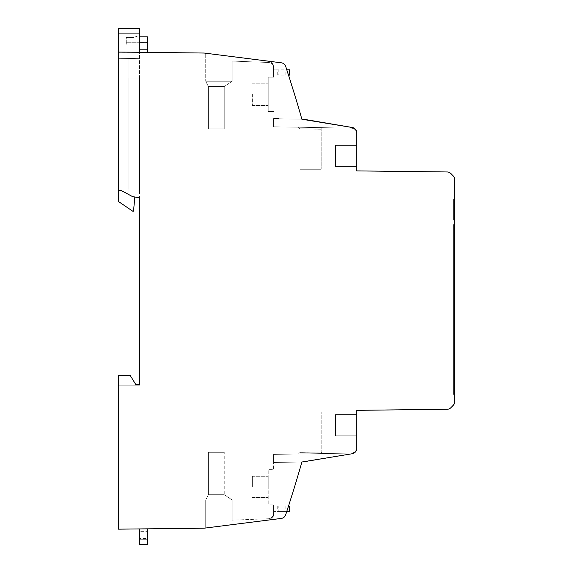 <?xml version="1.0" encoding="UTF-8"?>
<svg xmlns="http://www.w3.org/2000/svg" width="573" height="573" viewBox="0 0 573 573"><rect width="100%" height="100%" fill="white"/><g stroke="black" fill="none" stroke-linecap="round" stroke-linejoin="round"><path stroke-width="0.43" stroke-dasharray="2.87 2.15" d="M268.895 61.232C271.752 61.827 273.3 63.582 273.529 66.489C273.228 63.431 271.681 61.683 268.895 61.232C271.752 61.827 273.3 63.574 273.529 66.489L273.529 67.772A5.3 5.3 180 0 0 268.522 62.486L232.194 61.075L232.194 81.237L205.714 81.237L232.194 81.237L224.251 86.53L232.194 81.237L205.714 81.237L208.357 86.53L208.357 128.911L208.357 86.53L205.714 81.237L232.194 81.237L224.251 86.53L224.251 128.911L224.251 86.53L224.251 128.911L208.357 128.911L224.251 128.911L208.357 128.911L224.251 128.911L224.251 86.53L208.357 86.53L224.251 86.53L208.357 86.53L224.251 86.53L232.194 81.237L205.714 81.237L205.714 53.232L268.895 61.232C271.681 61.683 273.228 63.431 273.529 66.489L273.529 67.772A5.3 5.3 0 0 0 268.522 62.486L232.194 61.075L232.194 81.237L205.714 81.237L205.714 53.232L281.293 62.801A5.3 5.3 0 0 1 285.662 66.404A5.3 5.3 0 0 0 281.293 62.801L204.138 53.038L118.317 52.057L139.511 52.301L139.511 58.346L118.317 58.718L118.317 190.379L118.317 52.057L118.317 190.379L118.317 52.057L147.454 52.394L139.511 52.301L139.511 42.173L139.511 384.376L135.694 384.376L130.229 375.48L118.317 375.48L130.229 375.48L135.694 384.376L130.229 375.48L118.317 375.48L118.317 529.165L204.138 528.191L281.293 518.429A5.3 5.3 0 0 0 285.662 514.826A5.3 5.3 0 0 1 281.293 518.429A5.3 5.3 0 0 0 285.662 514.826A1382.928 1382.928 0 0 0 301.885 462.01A1382.928 1382.928 0 0 1 285.662 514.826A1382.928 1382.928 0 0 0 301.885 462.01L352.288 453.723L303.726 461.981L273.529 462.497L303.726 461.981L352.288 453.723A5.3 5.3 0 0 0 356.693 448.501L356.693 410.332L447.176 409.265A5.3 5.3 0 0 0 450.879 407.69L453.15 405.39A5.3 5.3 0 0 0 454.683 401.673L454.683 179.557A5.3 5.3 0 0 0 453.15 175.832L450.879 173.54A5.3 5.3 0 0 0 447.176 171.964L356.693 170.897L356.693 132.728A5.3 5.3 0 0 0 352.288 127.507A5.3 5.3 0 0 1 356.693 132.728A5.3 5.3 0 0 0 352.288 127.507L303.726 119.248L352.288 127.507A5.3 5.3 180 0 1 356.693 132.728L356.693 133.459C356.392 130.286 354.658 128.517 351.493 128.166C354.658 128.524 356.392 130.286 356.693 133.459C356.227 130.143 354.486 128.381 351.493 128.166A5.3 5.3 180 0 1 356.693 133.459C356.392 130.286 354.658 128.517 351.493 128.166L273.529 126.805L351.493 128.166C354.658 128.517 356.392 130.286 356.693 133.459M139.511 384.376L139.511 385.171L139.511 384.376L135.694 384.376M118.317 52.057L118.317 58.718L139.511 58.346L139.511 197.821L132.506 196.589L139.511 197.821L132.506 196.589L120.989 190.379L118.317 190.379L120.989 190.379L128.968 194.684L120.989 190.379L118.317 190.379M139.511 42.173L139.511 36.88L139.511 42.173L147.454 42.173L147.454 36.88L139.511 36.88L147.454 36.88M139.511 42.703L139.511 49.593L139.511 42.703L147.454 42.703L139.511 42.703M147.454 52.394L144.783 52.358L147.454 52.358L147.454 42.173M118.317 58.718L128.968 58.532L128.968 194.684L128.968 58.532L128.968 194.684L128.968 58.532L139.511 58.346L118.317 58.718M301.885 119.22A1382.928 1382.928 0 0 0 285.662 66.404A1382.928 1382.928 0 0 1 301.885 119.22L278.822 118.826L303.726 119.248L278.822 118.826L303.726 119.248L352.288 127.507A5.3 5.3 180 0 1 356.693 132.728C356.492 129.921 355.024 128.18 352.288 127.507L303.726 119.248M356.693 448.501A5.307 5.307 180 0 1 352.288 453.723A5.307 5.307 180 0 0 356.693 448.501C356.485 451.309 355.016 453.05 352.288 453.723C355.016 453.05 356.485 451.309 356.693 448.501A5.3 5.3 0 0 1 352.288 453.723L303.726 461.981L352.288 453.723A5.3 5.3 0 0 0 356.693 448.501L356.693 447.771C356.392 450.944 354.658 452.706 351.493 453.064C354.658 452.706 356.392 450.944 356.693 447.771C356.392 450.944 354.658 452.706 351.493 453.064L273.529 454.425L351.493 453.064L273.529 454.425L273.529 462.497L273.529 454.425L351.493 453.064L273.529 454.425L273.529 462.497L303.726 461.981L273.529 462.497L273.529 454.425L351.493 453.064C354.658 452.706 356.392 450.944 356.693 447.771A5.3 5.3 180 0 1 351.493 453.064C354.658 452.706 356.392 450.944 356.693 447.771M118.317 385.171L118.317 375.48L118.317 385.171L139.511 385.171L118.317 385.171M147.454 52.358L144.804 52.358M147.454 49.593L139.511 49.593L147.454 49.593L147.454 42.703L147.454 49.593M289.422 69.827L286.786 69.827A1382.928 1382.928 0 0 1 288.498 75.127L289.422 75.127M356.693 166.607L356.693 145.42L356.693 166.607L356.693 145.42L356.693 166.607L356.693 145.42L356.693 166.607L335.506 166.607L335.506 145.42L356.693 145.42L335.506 145.42L335.506 166.607L356.693 166.607L335.506 166.607L335.506 145.42L335.506 166.607L335.506 145.42L356.693 145.42M454.683 394.453L454.683 186.777L454.683 192.077L454.153 192.077L454.153 186.777L454.683 186.777L454.153 186.777L454.153 192.077L454.683 192.077L454.683 394.453L453.623 394.453L453.623 389.153L454.153 389.153L454.153 192.077L454.153 394.453L454.153 224.587L454.153 389.153L454.683 389.153L453.623 389.153L453.623 394.453L453.623 234.622L453.623 394.453L454.683 394.453M356.693 435.809L356.693 414.623L356.693 435.809L356.693 414.623L356.693 435.809L356.693 414.623L356.693 435.809L335.506 435.809L335.506 414.623L356.693 414.623L335.506 414.623L335.506 435.809L356.693 435.809L335.506 435.809L335.506 414.623L335.506 435.809L335.506 414.623L356.693 414.623M268.895 519.998A5.3 5.3 0 0 0 273.529 514.74C273.3 517.648 271.76 519.403 268.895 519.998A5.3 5.3 0 0 0 273.529 514.74L273.529 513.458A5.3 5.3 180 0 1 268.522 518.744A5.3 5.3 0 0 0 273.529 513.458L273.529 504.09L268.228 504.09L268.228 469.659L268.228 504.09L273.529 504.09L273.529 514.74C273.3 517.648 271.76 519.403 268.895 519.998L281.293 518.429M147.454 544.35L147.454 528.858L144.826 528.865L147.454 528.836L139.497 528.929L145.47 528.858M273.529 118.525L273.529 126.805L351.493 128.166L273.529 126.805L273.529 118.525L278.822 118.525L273.529 118.525L273.529 126.805L273.529 118.525L278.822 118.525L273.529 118.525L273.529 126.805L273.529 118.525M352.288 127.507C355.024 128.18 356.492 129.921 356.693 132.728M335.506 145.42L335.506 166.607M273.529 462.698L273.529 454.425L273.529 469.659L268.228 469.659L273.529 469.659L273.529 462.698M335.506 414.623L335.506 435.809M205.714 499.993L205.714 527.991L205.714 499.993L232.194 499.993L232.194 520.155L232.194 499.993L205.714 499.993L232.194 499.993L205.714 499.993L208.357 494.692L224.251 494.692L208.357 494.692L208.357 452.319L224.251 452.319L208.357 452.319L224.251 452.319L208.357 452.319L208.357 494.692L224.251 494.692L232.194 499.993L205.714 499.993L208.357 494.692L208.357 452.319L208.357 494.692L205.714 499.993L208.357 494.692L224.251 494.692L232.194 499.993L205.714 499.993M268.522 518.744L232.194 520.155L268.522 518.744M139.497 528.929L139.497 544.35M139.497 531.637L139.497 538.52L139.497 531.637L147.454 531.637L147.454 538.52L139.497 538.52L147.454 538.52L147.454 531.637L139.497 531.637M298.426 127.235L322.792 127.664L298.426 127.235L322.792 127.664L298.426 127.235L299.987 128.825L321.202 129.197L322.735 127.664L321.202 129.226L300.016 128.853L321.202 129.197L300.016 128.825L298.426 127.235L300.016 128.853L298.426 127.235M453.623 234.622L453.623 224.587L453.623 234.622L453.623 224.587L454.153 224.587L453.623 224.587L453.623 389.153L453.623 234.622L454.153 234.622L454.153 224.587L454.153 234.622L453.623 234.622M454.153 199.504L454.153 220.132L454.153 199.504M454.153 204.525L454.153 215.104L454.153 204.511L454.153 215.104L454.153 204.511L453.623 204.511L453.623 215.104L453.623 204.511L453.623 215.104L453.623 204.511L454.153 204.511M268.228 486.878L268.228 476.278L268.228 486.878M273.529 511.403L273.529 506.102L273.529 511.403L278.829 511.403C292.488 511.403 292.488 511.403 278.829 511.403L273.529 511.403M298.426 453.988L322.792 453.565L298.426 453.988L322.792 453.565L298.426 453.988L322.735 453.565L298.426 453.988L300.008 452.384L321.202 452.033L300.016 452.398L298.426 453.988L300.016 452.376L321.202 452.004L322.735 453.565L321.202 452.004L300.016 452.376L298.426 453.988M281.207 75.127L285.182 75.127L281.207 75.127M278.829 69.827L273.529 69.827L273.529 75.127L273.529 69.827L278.829 69.827L278.829 75.127L278.829 69.827M281.207 69.827L285.182 69.827L281.207 69.827M322.792 127.664L321.202 129.169L321.202 169.271L321.202 129.169L321.202 169.271L321.202 129.169L322.792 127.664M453.623 199.504L453.623 220.132L453.623 199.504M252.342 486.878L252.342 476.278L252.342 486.878M278.829 506.102L273.529 506.102L278.829 506.102C292.488 506.102 292.488 506.102 278.829 506.102C292.488 506.102 292.488 506.102 278.829 506.102L278.829 511.403L278.829 506.102M286.786 511.403L278.829 511.403M281.207 511.403L285.182 511.403L281.207 511.403M281.207 506.102L285.182 506.102L281.207 506.102M322.792 453.565L321.202 452.054L321.202 411.958L321.202 452.054L321.202 411.958L321.202 452.054L322.792 453.565M224.251 494.692L232.194 499.993L224.251 494.692L224.251 452.319L224.251 494.692M300.016 169.271L321.202 169.271L300.016 169.271L300.016 128.853L300.016 169.271L321.202 169.271L300.016 169.271L300.016 128.825L300.016 169.271L321.202 169.271L300.016 169.271L300.016 128.853L300.016 169.271M453.623 200.564L453.623 219.079L453.623 200.536L453.623 219.079L453.623 200.536L454.153 200.536L454.153 219.079L454.153 200.536L454.153 219.079L454.153 200.536L453.623 200.536M300.016 452.398L300.016 411.958L300.016 452.376L300.016 411.958L321.202 411.958L321.202 452.004L321.202 411.958L300.016 411.958L321.202 411.958L300.016 411.958L300.016 452.376L300.016 411.958L321.202 411.958L300.016 411.958L300.016 452.376M454.683 218.521L454.683 201.066L454.683 218.521M273.529 66.489L273.529 77.14L268.228 77.14L268.228 111.57L268.228 77.14L273.529 77.14L273.529 66.489M273.529 111.57L268.228 111.57L273.529 111.57M268.228 94.352L268.228 105.475L268.228 94.352M252.342 94.352L252.342 105.475L252.342 94.352M208.357 86.53L208.357 128.911L208.357 86.53L205.714 81.237L208.357 86.53M453.623 373.267L453.623 231.349L453.623 373.267L454.153 373.267L454.153 231.349L454.153 373.267L454.153 231.349L454.153 373.267L453.623 373.267L453.623 231.349L454.153 231.349L453.623 231.349L453.623 373.267L454.153 373.267L453.623 373.267M453.623 219.079L454.153 219.079L453.623 219.079M453.623 231.349L454.153 231.349L453.623 231.349M453.623 389.153L454.153 389.153L453.623 389.153M453.623 224.587L454.153 224.587L453.623 224.587M134.834 196.997L135.099 194.111L139.511 194.111L139.511 188.839L128.918 188.839L128.918 78.157L139.511 78.157L128.918 78.157L139.511 78.157L139.511 188.839L139.511 28.65L118.317 28.65L118.317 201.417L132.7 211.179L133.523 211.179L135.099 194.111L139.511 194.111L139.511 188.839L128.918 188.839L128.918 78.157L128.918 188.839L128.918 78.157L139.511 78.157L139.511 52.301M118.317 52.831L118.317 44.93L118.317 52.831L139.511 52.831L139.511 44.93L118.317 44.93L139.511 44.93L139.511 52.831L118.317 52.831M139.511 44.93L126.268 44.93L126.268 42.28L126.268 44.93L139.511 44.93L139.511 42.28L139.511 44.93M139.511 35.433L139.511 42.28L139.511 35.433L133.38 37.481L126.268 37.481L126.268 42.28L126.268 37.481L133.38 37.481L139.511 35.433M139.511 188.839L128.918 188.839L139.511 188.839M454.153 186.777L454.683 186.777M147.454 539.05L139.497 539.05M139.511 33.922L118.317 33.922M139.511 42.28L126.268 42.28L139.511 42.28M453.623 220.132L454.153 220.132L453.623 220.132M453.623 199.476L454.153 199.476L453.623 199.476M453.623 215.104L454.153 215.104L453.623 215.104M252.342 497.471L268.228 497.471L252.342 497.471M252.342 476.278L268.228 476.278L252.342 476.278M285.182 75.127L285.182 69.827M277.239 75.127L277.239 69.827M277.239 506.102L277.239 511.403M285.182 506.102L285.182 511.403M252.342 105.475L268.228 105.475L252.342 105.475M252.342 83.228L268.228 83.228L252.342 83.228"/><path stroke-width="0.86" d="M134.834 196.997L133.523 211.179L132.7 211.179L118.317 201.417L118.317 190.379L120.989 190.379L132.506 196.589L139.511 197.821L139.511 384.376L135.694 384.376L130.229 375.48L118.317 375.48L118.317 529.165L204.138 528.191L281.293 518.429A5.3 5.3 0 0 0 285.662 514.826A1382.928 1382.928 0 0 0 301.885 462.01L352.288 453.723A5.3 5.3 0 0 0 356.693 448.501L356.693 410.332L447.176 409.265A5.3 5.3 0 0 0 450.879 407.69L453.15 405.39A5.3 5.3 0 0 0 454.683 401.673L454.683 179.557A5.3 5.3 0 0 0 453.15 175.832L450.879 173.54A5.3 5.3 0 0 0 447.176 171.964L356.693 170.897L356.693 132.728A5.3 5.3 0 0 0 352.288 127.507L301.885 119.22A1382.928 1382.928 0 0 0 285.662 66.404A5.3 5.3 0 0 0 281.293 62.801L204.138 53.038L118.317 52.057L118.317 28.65L139.511 28.65L139.511 52.301M139.511 384.376L135.694 384.376M118.317 190.379L118.317 52.057M139.511 36.88L147.454 36.88L147.454 52.358L144.804 52.358M268.895 61.232L281.293 62.801A5.3 5.3 0 0 1 285.662 66.404A1382.928 1382.928 0 0 1 286.786 69.827L289.422 69.827L289.422 75.127L288.498 75.127A1382.928 1382.928 0 0 1 301.885 119.22M356.693 132.728L356.693 133.459M356.693 447.771L356.693 448.501M281.293 518.429L268.895 519.998M303.726 119.248L352.288 127.507M145.47 528.858L147.454 528.836L147.454 544.35L139.497 544.35L139.497 528.929M139.497 544.35L147.454 544.35L139.497 544.35M288.498 506.102L289.422 506.102L289.422 511.403L286.786 511.403M147.454 42.173L139.511 42.173M147.454 539.05L139.497 539.05M118.317 33.922L139.511 33.922M454.153 219.079L454.683 218.549M454.153 200.536L454.683 201.066"/></g></svg>
